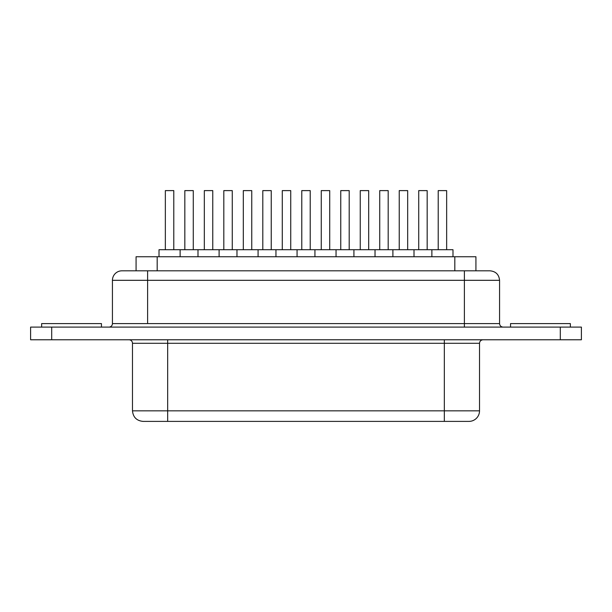 <?xml version="1.0" encoding="UTF-8"?>
<svg xmlns="http://www.w3.org/2000/svg" width="612" height="612" viewBox="0 0 612 612"><rect width="100%" height="100%" fill="white"/><g stroke="black" fill="none" stroke-linecap="round" stroke-linejoin="round"><path stroke-width="0.92" d="M101.454 327.106L101.454 323.587L41.647 323.587L41.647 327.106L41.647 323.587L101.454 323.587L101.454 327.106M570.353 327.106L570.353 323.587L510.546 323.587L510.546 327.106L510.546 323.587L570.353 323.587L570.353 327.106M427.168 249.711L427.168 190.607L418.723 190.607L418.723 249.711L418.723 190.607L427.168 190.607L427.168 249.711M431.881 249.711L314.935 249.711L314.935 256.749L314.935 249.711L159.013 249.711L159.013 256.749L159.013 249.711L180.119 249.711L180.119 256.749L180.119 249.711L197.99 249.711L197.99 256.749L197.99 249.711L219.104 249.711L219.104 256.749L219.104 249.711L236.974 249.711L236.974 256.749L236.974 249.711L258.08 249.711L258.08 256.749L258.08 249.711L275.958 249.711L275.958 256.749L275.958 249.711L297.065 249.711L297.065 256.749L297.065 249.711L336.042 249.711L336.042 256.749L336.042 249.711L353.92 249.711L353.92 256.749L353.92 249.711L375.026 249.711L375.026 256.749L375.026 249.711L392.896 249.711L392.896 256.749L392.896 249.711L414.01 249.711L414.01 256.749L414.01 249.711L431.881 249.711L431.881 256.749L431.881 249.711L452.987 249.711L431.881 249.711M388.184 249.711L388.184 190.607L379.738 190.607L379.738 249.711L379.738 190.607L388.184 190.607L388.184 249.711M349.2 249.711L349.2 190.607L340.762 190.607L340.762 249.711L340.762 190.607L349.2 190.607L349.2 249.711M193.277 249.711L193.277 190.607L184.832 190.607L184.832 249.711L184.832 190.607L193.277 190.607L193.277 249.711M232.262 249.711L232.262 190.607L223.816 190.607L223.816 249.711L223.816 190.607L232.262 190.607L232.262 249.711M271.238 249.711L271.238 190.607L262.8 190.607L262.8 249.711L262.8 190.607L271.238 190.607L271.238 249.711M446.653 249.711L446.653 190.607L438.215 190.607L438.215 249.711L438.215 190.607L446.653 190.607L446.653 249.711M452.987 256.749L452.987 249.711L452.987 256.749M407.676 249.711L407.676 190.607L399.231 190.607L399.231 249.711L399.231 190.607L407.676 190.607L407.676 249.711M368.692 249.711L368.692 190.607L360.246 190.607L360.246 249.711L360.246 190.607L368.692 190.607L368.692 249.711M329.715 249.711L329.715 190.607L321.269 190.607L321.269 249.711L321.269 190.607L329.715 190.607L329.715 249.711M173.785 249.711L173.785 190.607L165.347 190.607L165.347 249.711L165.347 190.607L173.785 190.607L173.785 249.711M212.769 249.711L212.769 190.607L204.324 190.607L204.324 249.711L204.324 190.607L212.769 190.607L212.769 249.711M251.754 249.711L251.754 190.607L243.308 190.607L243.308 249.711L243.308 190.607L251.754 190.607L251.754 249.711M310.223 249.711L310.223 190.607L301.777 190.607L301.777 249.711L301.777 190.607L310.223 190.607L310.223 249.711M290.731 249.711L290.731 190.607L282.285 190.607L282.285 249.711L282.285 190.607L290.731 190.607L290.731 249.711M136.071 270.818L136.071 256.749L157.185 256.749L157.185 270.818L157.185 256.749L475.929 256.749L475.929 270.818L475.929 256.749L136.094 256.749M499.568 280.319L464.386 280.319L499.568 280.319L499.568 323.587L499.568 280.319C498.987 274.566 495.819 271.399 490.067 270.818L121.933 270.818A9.501 9.501 0 0 0 112.432 280.319L112.432 323.587A3.519 3.519 0 0 1 108.913 327.106A3.519 3.519 0 0 0 112.432 323.587L147.614 323.587L147.614 280.319L112.432 280.319A9.501 9.501 0 0 1 121.933 270.818L489.677 270.818M132.483 410.843C133.125 417.239 136.644 420.75 143.04 421.393L468.96 421.393A10.557 10.557 0 0 0 479.517 410.843L479.517 343.294L444.335 343.294L444.335 410.843L132.483 410.843L167.665 410.843L167.665 339.775L167.665 343.294L132.483 343.294A3.519 3.519 0 0 0 128.964 339.775A3.519 3.519 0 0 1 132.483 343.294L132.483 410.843L132.483 343.294L444.335 343.294L444.335 410.843L479.517 410.843A10.557 10.557 0 0 1 468.96 421.393L143.415 421.393M30.6 327.106L581.4 327.106L560.294 327.106L560.294 339.775L581.4 339.775L581.4 327.106L581.4 339.775L51.706 339.775L560.294 339.775L560.294 327.106L30.6 327.106L30.6 339.775L51.706 339.775L51.706 327.106L51.706 339.775L30.6 339.775L30.6 327.106M479.517 410.843L444.335 410.843L444.335 421.393L444.335 410.843L167.665 410.843L167.665 421.393L167.665 343.294L444.335 343.294L444.335 339.775L444.335 343.294L479.51 343.294C479.739 341.167 480.91 339.997 483.036 339.775M112.432 323.587L147.614 323.587L147.614 280.319L464.386 280.319L464.386 323.587L499.568 323.587C499.79 325.714 500.96 326.885 503.087 327.106M112.432 280.319L147.614 280.319L147.614 270.818L147.614 280.319L464.386 280.319L464.386 270.818L464.386 323.587L147.614 323.587L499.568 323.587M464.386 327.106L464.386 323.587L464.386 327.106M454.815 256.749L454.815 270.818L454.815 256.749"/></g></svg>

